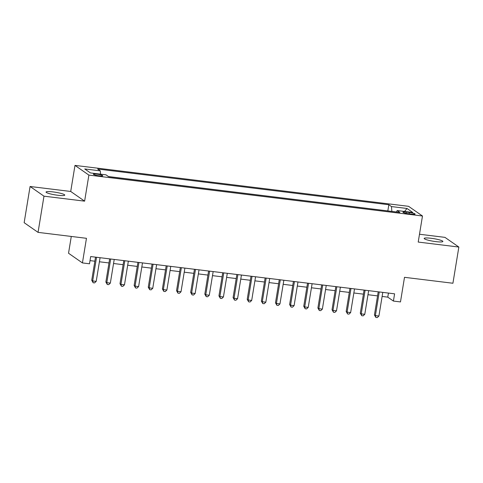 <?xml version="1.0" encoding="UTF-8"?>
<svg xmlns="http://www.w3.org/2000/svg" width="483" height="483" viewBox="0 0 483 483"><rect width="100%" height="100%" fill="white"/><g stroke="black" fill="none" stroke-linecap="round" stroke-linejoin="round"><path stroke-width="0.72" d="M57.809 195.259A9.485 1.316 9.3 0 0 64.764 195.114A9.485 1.316 9.3 0 0 52.997 191.908A9.485 1.316 9.3 0 0 46.048 192.047A9.485 1.316 9.3 0 0 57.809 195.259M435.926 241.627A9.485 1.316 9.3 0 0 442.881 241.488A9.485 1.316 9.3 0 0 431.12 238.282A9.485 1.316 9.3 0 0 424.165 238.421A9.485 1.316 9.3 0 0 435.926 241.627M99.257 175.818A4.739 0.658 9.3 0 0 102.734 175.752A4.739 0.658 9.3 0 0 96.854 174.146A4.739 0.658 9.3 0 0 93.376 174.218A4.739 0.658 9.3 0 0 99.257 175.818M71.285 236.447L68.532 253.243L82.43 262.927L89.5 263.79L90.683 256.551L394.593 293.827L393.41 301.066L400.479 301.929L404.506 277.314L452.921 283.249L458.85 247.048L444.952 237.364L419.492 234.243M30.079 186.486L24.15 222.687L38.048 232.371L43.977 196.17L84.616 201.151L88.884 175.088L74.986 165.403L70.717 191.467L30.079 186.486L43.977 196.17M88.884 175.088L422.48 216.004L408.576 206.319L74.986 165.403M409.421 212.502L406.312 212.122A4.595 0.64 9.3 0 0 402.943 212.188A4.595 0.64 9.3 0 0 408.642 213.746L411.751 214.126A4.595 0.64 9.3 0 0 415.12 214.054A4.595 0.64 9.3 0 0 409.421 212.502L409.204 213.812M391.864 211.403L391.471 206.567L388.839 204.738L97.657 169.026L100.283 170.855L84.736 168.953L90.448 172.926L105.994 174.834L108.627 176.669L399.809 212.381L397.183 210.546L396.446 211.965M391.471 206.567L407.018 208.475L412.73 212.454L397.183 210.546M388.006 210.932L108.464 176.555M82.43 262.927L86.463 238.306L38.048 232.371M422.48 216.004L418.212 242.068L458.85 247.048M382.119 296.447L387.777 297.142L393.41 301.066M90.019 260.621L94.855 261.212M99.413 261.774L108.989 262.945M113.547 263.507L123.123 264.684M127.681 265.239L137.263 266.417M141.821 266.972L151.396 268.15M155.955 268.705L165.53 269.882M170.088 270.444L179.664 271.615M184.222 272.177L193.804 273.348M198.362 273.909L207.938 275.081M212.496 275.642L222.071 276.819M226.63 277.375L236.205 278.552M240.763 279.108L250.345 280.285M254.903 280.84L264.479 282.018M269.037 282.579L278.613 283.75M283.171 284.312L292.746 285.483M297.311 286.045L306.886 287.216M311.444 287.777L321.02 288.949M325.578 289.51L335.154 290.688M339.712 291.243L349.287 292.42M353.852 292.976L363.427 294.153M367.986 294.715L377.561 295.886M388.441 293.072L387.777 297.142M387.843 210.817L388.839 204.738M100.283 170.855L100.555 174.17M404.549 211.451L407.018 208.475M84.616 201.151L70.717 191.467M378.225 291.817L374.44 314.952L375.376 315.604L379.252 291.943M378.913 316.039L377.259 317.597L375.846 317.422L375.376 315.604L378.913 316.039L382.784 292.378M375.846 317.422L374.44 314.952M364.091 290.084L360.3 313.219L361.242 313.872L365.118 290.211M364.774 314.306L363.125 315.864L361.713 315.689L361.242 313.872L364.774 314.306L368.65 290.645M361.713 315.689L360.3 313.219M349.958 288.351L346.166 311.487L347.108 312.139L350.984 288.478M350.64 312.573L348.992 314.131L347.579 313.956L347.108 312.139L350.64 312.573L354.516 288.906M347.579 313.956L346.166 311.487M335.818 286.618L332.032 309.754L332.968 310.406L336.844 286.739M336.506 310.841L334.852 312.392L333.439 312.223L332.968 310.406L336.506 310.841L340.382 287.174M333.439 312.223L332.032 309.754M321.684 284.879L317.899 308.015L318.834 308.673L322.71 285.006M322.372 309.108L320.718 310.66L319.305 310.491L318.834 308.673L322.372 309.108L326.242 285.441M319.305 310.491L317.899 308.015M307.55 283.147L303.759 306.282L304.701 306.94L308.577 283.273M308.232 307.369L306.584 308.927L305.171 308.752L304.701 306.94L308.232 307.369L312.109 283.708M305.171 308.752L303.759 306.282M293.416 281.414L289.625 304.55L290.567 305.202L294.443 281.541M294.099 305.636L292.45 307.194L291.038 307.019L290.567 305.202L294.099 305.636L297.975 281.975M291.038 307.019L289.625 304.55M279.277 279.681L275.491 302.817L276.427 303.469L280.303 279.808M279.965 303.904L278.311 305.461L276.898 305.286L276.427 303.469L279.965 303.904L283.841 280.243M276.898 305.286L275.491 302.817M265.143 277.948L261.357 301.084L262.293 301.736L266.169 278.075M265.831 302.171L264.177 303.729L262.764 303.553L262.293 301.736L265.831 302.171L269.701 278.51M262.764 303.553L261.357 301.084M251.009 276.216L247.218 299.351L248.159 300.003L252.035 276.342M251.691 300.438L250.043 301.996L248.63 301.821L248.159 300.003L251.691 300.438L255.567 276.771M248.63 301.821L247.218 299.351M236.875 274.483L233.084 297.619L234.026 298.271L237.902 274.604M237.558 298.705L235.909 300.257L234.496 300.088L234.026 298.271L237.558 298.705L241.434 275.038M234.496 300.088L233.084 297.619M222.735 272.75L218.95 295.88L219.886 296.538L223.762 272.871M223.424 296.973L221.769 298.524L220.357 298.355L219.886 296.538L223.424 296.973L227.3 273.306M220.357 298.355L218.95 295.88M208.602 271.011L204.816 294.147L205.752 294.805L209.628 271.138M209.29 295.234L207.636 296.791L206.223 296.616L205.752 294.805L209.29 295.234L213.16 271.573M206.223 296.616L204.816 294.147M194.468 269.279L190.676 292.414L191.618 293.072L195.494 269.405M195.15 293.501L193.502 295.059L192.089 294.884L191.618 293.072L195.15 293.501L199.026 269.84M192.089 294.884L190.676 292.414M180.334 267.546L176.543 290.681L177.484 291.334L181.36 267.673M181.016 291.768L179.368 293.326L177.955 293.151L177.484 291.334L181.016 291.768L184.892 268.107M177.955 293.151L176.543 290.681M166.194 265.813L162.409 288.949L163.345 289.601L167.221 265.94M166.883 290.035L165.228 291.593L163.815 291.418L163.345 289.601L166.883 290.035L170.759 266.375M163.815 291.418L162.409 288.949M152.06 264.08L148.275 287.216L149.211 287.868L153.087 264.207M152.749 288.303L151.094 289.86L149.682 289.685L149.211 287.868L152.749 288.303L156.619 264.636M149.682 289.685L148.275 287.216M137.927 262.347L134.135 285.483L135.077 286.135L138.953 262.474M138.609 286.57L136.961 288.122L135.548 287.953L135.077 286.135L138.609 286.57L142.485 262.903M135.548 287.953L134.135 285.483M123.793 260.615L120.001 283.744L120.943 284.402L124.819 260.735M124.475 284.837L122.827 286.389L121.414 286.22L120.943 284.402L124.475 284.837L128.351 261.17M121.414 286.22L120.001 283.744M109.653 258.876L105.868 282.012L106.803 282.67L110.679 259.003M110.341 283.098L108.687 284.656L107.274 284.487L106.803 282.67L110.341 283.098L114.217 259.437M107.274 284.487L105.868 282.012M95.519 257.143L91.734 280.279L92.67 280.937L96.546 257.27M96.208 281.366L94.553 282.923L93.141 282.748L92.67 280.937L96.208 281.366L100.078 257.705M93.141 282.748L91.734 280.279M406.112 213.329L406.312 212.122"/></g></svg>
